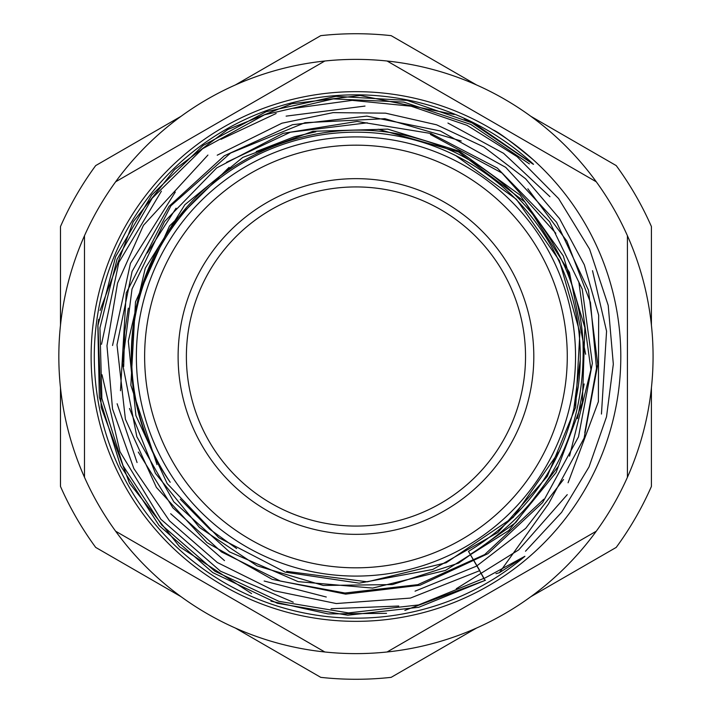 <?xml version="1.0" encoding="UTF-8"?>
<svg xmlns="http://www.w3.org/2000/svg" width="713" height="713" viewBox="0 0 713 713"><rect width="100%" height="100%" fill="white"/><g stroke="black" fill="none" stroke-linecap="round" stroke-linejoin="round"><path stroke-width="1.07" d="M524.884 556.283L484.118 578.484L470.224 554.42C548.493 504.644 586.068 433.406 582.967 340.716C577.423 248.106 509.082 163.669 419.583 139.133C330.787 112.199 227.848 147.35 174.239 223.124C118.59 297.392 116.807 406.312 170.202 482.255A224.319 224.319 0 0 1 305.565 137.912A224.319 224.319 0 0 1 578.011 388.246M479.599 570.667L484.92 580.462L418.718 607.298L347.739 615.212L277.348 603.278L212.786 572.619L159.124 525.543L120.39 465.491L99.339 397.239L97.841 325.814L115.622 256.627L151.726 195.041L203.169 145.425L266.127 111.727L335.912 96.344L407.168 100.39L474.662 123.777L533.529 164.293A261.68 261.68 0 0 0 143.598 509.403A261.68 261.68 0 0 0 524.911 556.318L499.35 572.735M535.641 161.94A264.844 264.844 0 0 1 488.378 585.863A264.844 264.844 0 0 1 170.612 167.323A264.844 264.844 0 0 1 535.641 161.94A264.844 264.844 0 0 0 493.04 129.9C497.986 131.762 511.364 141.691 533.164 159.685M577.967 388.237C566.452 459.52 529.946 513.895 468.468 551.381L479.796 570.56M271.172 209.649A169.569 169.569 0 0 1 525.526 356.5A169.569 169.569 0 0 1 271.172 503.351A169.569 169.569 0 0 1 271.172 209.649M455.705 155.586L516.399 199.301L559.375 260.539L579.892 332.49L575.685 407.185L547.281 476.391L497.834 532.531L432.764 569.455L359.209 583.163L285.2 572.165L218.784 537.7L167.163 483.539L135.898 415.563L128.331 341.117L145.265 268.222L184.854 204.72L242.821 157.395L312.945 131.272L387.747 129.124L459.279 151.147L519.937 194.979L563.323 255.967L584.874 327.632L582.369 402.435L556.078 472.514L508.788 530.525L445.456 570.427L372.712 588.073L298.132 581.648L229.47 551.871L173.794 501.836L136.843 436.721L122.476 363.256L132.012 289.023L164.551 221.556L216.707 167.903L283.114 133.34L357.079 121.442L430.928 133.491L497.344 168.116L549.536 221.698L582.245 289.139L592.36 363.282L578.501 436.864L542.629 502.585L487.897 553.698L419.975 585.239L345.636 594.125L272.223 579.375L206.975 542.62L156.388 487.389L125.408 419.235L116.994 344.807L132.083 271.439L169.034 206.324L224.301 155.782L292.464 124.713L366.847 116.103L440.286 130.96L505.713 167.359L556.586 222.304L588.43 290.146L597.752 364.45L584.099 438.13L548.484 503.966L499.35 572.744M495.954 573.671L499.341 572.735M481.23 573.493L478.575 568.885M477.416 566.888L476.845 565.881L525.731 528.342L563.528 479.501M533.529 164.293L532.7 163.74M484.92 580.462L404.841 610.408M529.394 163.874L470.803 124.436L403.825 102.102L333.345 98.893L264.514 114.802L202.617 148.714L152.199 198.196L117.003 259.363L99.936 327.882L101.888 398.478L123.099 465.812L161.691 524.973L214.943 571.265L278.881 601.326L348.479 612.913L418.629 604.936L484.02 578.305M115.622 531.203A297.116 297.116 0 0 1 84.49 477.282L84.49 235.718A297.116 297.116 0 0 1 115.622 181.797L324.825 61.015A297.116 297.116 0 0 1 387.088 61.015L596.282 181.797A297.116 297.116 0 0 1 627.413 235.718L627.413 477.282A297.116 297.116 0 0 1 596.282 531.203L387.088 651.985A297.116 297.116 0 0 1 324.825 651.985L115.622 531.203A297.116 297.116 0 0 0 324.825 651.985L115.622 531.203M627.413 235.718L627.413 477.282A297.116 297.116 0 0 0 627.413 235.718M596.282 531.203L387.088 651.985A297.116 297.116 0 0 0 596.282 531.203M115.622 181.797L324.825 61.015A297.116 297.116 0 0 0 115.622 181.797M387.088 61.015L596.282 181.797A297.116 297.116 0 0 0 387.088 61.015M84.49 477.282L84.49 235.718A297.116 297.116 0 0 0 84.49 477.282M235.343 628.037L320.752 677.35A322.775 322.775 0 0 0 391.152 677.35L476.56 628.037M530.811 596.719L616.219 547.406A322.775 322.775 0 0 0 651.415 486.444L651.415 387.819M651.415 325.181L651.415 226.556A322.775 322.775 0 0 0 616.219 165.594L530.811 116.281M476.56 84.963L391.152 35.65A322.775 322.775 0 0 0 320.752 35.65L235.343 84.963M181.102 116.281L95.685 165.594A322.775 322.775 0 0 0 60.489 226.556L60.489 325.181M60.489 387.819L60.489 486.444A322.775 322.775 0 0 0 95.685 547.406L181.102 596.719M246.163 166.334A219.586 219.586 0 0 0 165.781 466.293A219.586 219.586 0 0 0 465.749 546.666A219.586 219.586 0 0 0 546.122 246.707A219.586 219.586 0 0 0 246.163 166.334M267.027 202.483A177.849 177.849 0 0 0 267.027 510.517A177.849 177.849 0 0 0 533.805 356.5A177.849 177.849 0 0 0 267.027 202.483M250.299 173.491A211.315 211.315 0 0 1 567.272 356.5A211.315 211.315 0 0 1 250.299 539.509A211.315 211.315 0 0 1 250.299 173.491M484.902 580.48L485.508 580.124M525.49 551.238L561.621 512.335L589.036 466.89L606.522 416.784L613.323 364.156L608.207 305.36L589.571 249.113L558.618 198.588L517.085 156.637L467.068 125.336L411.098 106.201L352.204 100.364L293.667 108.349M276.154 113.492L220.985 139.347M161.396 191.182L118.848 262.429L101.513 344.272M101.995 374.708L119.962 451.668L160.88 519.251L220.486 571.202L293.248 602.2M331.064 608.706L398.763 606.041M456.284 588.751L518.699 549.892L567.254 494.653M601.451 414.057L606.567 331.215L592.512 270.673M549.955 196.699L503.565 153.313L447.942 123.055M365.003 106.068L286.118 116.13M207.92 155.06L143.447 225.335L117.556 283.106L106.968 345.752L112.529 408.932L133.839 468.548L169.498 520.855L217.34 562.521L274.318 590.783L336.26 603.546L410.412 598.082L479.617 570.694M568.074 482.781L598.385 401.66L598.662 315.173L584.33 264.826L559.553 218.633L525.579 178.758L483.975 147.003L436.588 124.802L385.528 113.162L333.131 112.627L281.902 123.206L217.224 155.202M175.291 192.073L130.443 263.373L112.538 345.493M117.128 403.754L137.065 462.532M170.674 513.734L224.497 560.623M264.158 581.015L326.269 597.013M415.064 591.166L476.061 566.336M584.812 432.622L596.54 368.175L590.471 302.517L566.906 241.172L527.843 188.785M461.222 140.996L384.86 118.679L304.995 122.698L230.575 153.045L170.906 205.816L126.254 292.909L120.479 390.742M138.295 452.069L172.849 507.745L221.44 551.915L280.494 581.113L344.94 593.02L417.818 584.651L484.706 554.562L543.734 499.252M569.527 456.151L590.934 369.646L578.822 281.929M555.828 233.267L502.005 173.027L430.402 134.454M367.284 122.823L290.396 132.208L226.52 162.297M176.058 208.223L147.297 252.981M128.331 308.132L124.57 332.819L123.688 366.562M129.508 408.451L155.47 473.396L199.417 527.442L257.081 565.855L323.301 585.462L392.462 584.58L458.637 563.11L515.731 522.593L557.994 466.694M577.459 418.54L584.161 383.95M585.64 354.245L569.464 272.411L525.018 202.046L458.575 151.958L378.246 129.24M315.752 131.807L294.603 136.682L256.234 151.53M229.069 167.377L169.507 226.003L135.488 301.938L130.853 385.172L157.012 464.635M180.291 499.198L209.667 529.153L236.627 548.564M286.635 571.354L367.32 581.826L446.178 562.753L513.253 517.344L559.652 450.741M573.617 410.635L580.124 360.698M386.544 613.332L328.051 613.911L270.958 601.157M251.591 593.59L179.623 546.791L129.525 483.262L101.201 407.471L97.913 325.208L98.679 319.281M100.061 310.52L133.215 221.734L174.658 169.56L227.866 129.454L291.795 103.742L360.208 95.489L454.243 114.499M464.199 118.759L469.582 121.272L533.342 164.338"/></g></svg>
